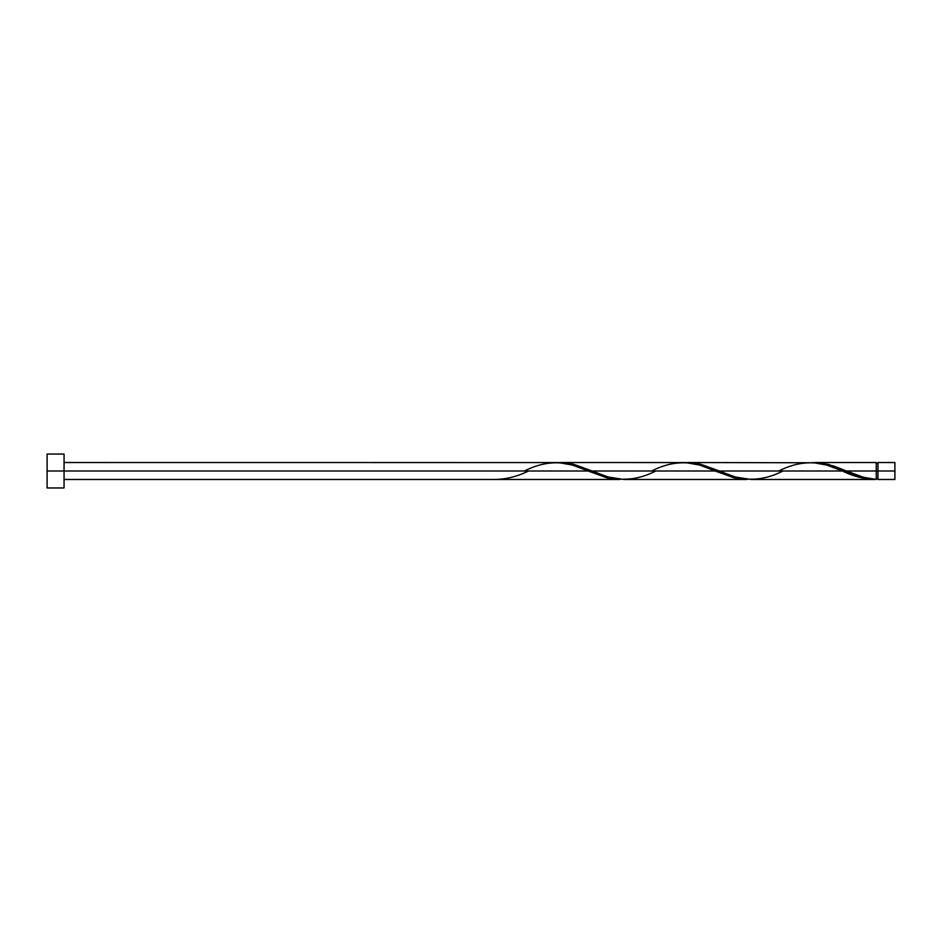 <?xml version="1.0" encoding="UTF-8"?>
<svg xmlns="http://www.w3.org/2000/svg" width="942" height="942" viewBox="0 0 942 942"><rect width="100%" height="100%" fill="white"/><g stroke="black" fill="none" stroke-linecap="round" stroke-linejoin="round"><path stroke-width="1.41" d="M894.9 479.478L894.9 462.522L894.9 471L877.944 471L877.944 462.522L877.944 479.478L894.9 479.478L894.9 471L846.493 471L863.484 477.311L876.248 479.431L876.248 462.522L876.248 471L877.944 471L877.944 479.478M47.1 487.956L47.1 454.044L47.1 487.956L64.056 487.956L64.056 471L47.1 471L588.079 471L64.056 471L64.056 454.044L64.056 487.956M64.056 479.478L619.895 479.478L606.271 477.629L572.206 465.007L558.288 462.557L64.056 462.522M524.494 471C545.712 460.061 566.907 460.061 588.079 471L607.778 478.006L619.895 479.478M751.092 479.478L874.223 479.478L859.351 477.288L842.419 471L719.323 471L735.196 476.993L751.092 479.478M685.529 462.557L701.131 464.371L719.323 471L842.419 471C853.711 476.546 864.98 479.36 876.248 479.431L874.223 479.478M623.922 479.478L747.065 479.478L733.441 477.629L715.249 471L592.153 471L608.026 476.993L623.922 479.478M558.359 462.557L573.961 464.371L592.153 471L715.249 471L734.948 478.006L747.065 479.478M812.699 462.557L828.301 464.371L846.493 471L876.248 471L876.248 479.431C866.322 478.571 856.396 475.757 846.493 471L833.858 466.055L819.728 462.781L687.507 462.522M778.834 471C800.052 460.061 821.247 460.061 842.419 471L826.546 465.007L812.628 462.557M560.337 462.522L685.458 462.557L699.376 465.007L715.249 471C694.077 460.061 672.882 460.061 651.664 471M494.738 479.431L494.738 479.431C506.007 479.36 517.276 476.546 528.568 471M842.419 471L843.443 471.424M782.908 471C761.689 481.939 740.494 481.939 719.323 471L699.623 463.994L685.493 462.569M655.738 471C634.519 481.939 613.324 481.939 592.153 471L572.453 463.994L558.323 462.569M876.248 478.63L877.944 478.63M814.677 462.522L876.248 462.522M47.1 454.044L64.056 454.044M876.248 463.37L877.944 463.37M877.944 462.522L894.9 462.522"/></g></svg>
